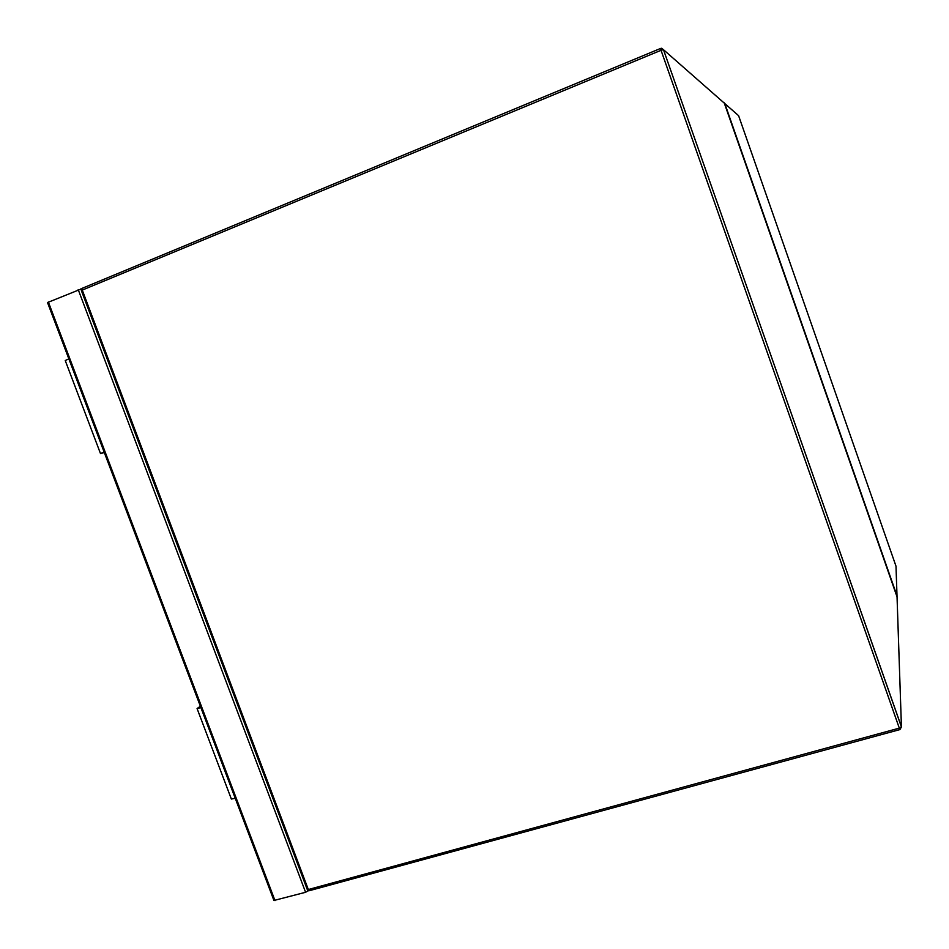 <?xml version="1.0" encoding="UTF-8"?>
<svg xmlns="http://www.w3.org/2000/svg" width="949" height="949" viewBox="0 0 949 949"><rect width="100%" height="100%" fill="white"/><g stroke="black" fill="none" stroke-linecap="round" stroke-linejoin="round"><path stroke-width="1.42" d="M308.342 890.648L305.59 892.285L273.929 900.482L47.521 302.553L81.744 288.769M724.182 102.765L897.042 596.874M100.452 453.456L65.244 360.537L68.838 358.864M104.307 452.519L100.475 453.527L104.129 452.044M104.26 452.388L101.887 453.017L104.153 452.115M200.524 706.614L198.471 708.025L200.82 707.42M200.381 706.258L197.072 708.547L200.891 707.598M197.143 708.725L231.354 799.046L235.233 798.287M309.742 890.518L307.215 889.391L81.412 290.702L82.266 290.086L308.33 889.533L899.308 728.132L661.038 50.297L82.266 290.086L82.599 288.128L660.551 48.458M724.514 103.322L663.481 49.704L901.431 726.851L897.03 596.506L724.526 103.346L723.352 102.29M307.286 889.604L309.327 890.696L899.937 729.567L901.42 726.958L899.308 728.132L899.937 729.567L901.42 726.958L663.481 49.704L660.611 48.435L661.038 50.297L663.41 49.68L661.583 48.257M274.996 900.625L48.34 301.96M308.034 890.981L307.784 890.316M81.306 289.825L80.926 288.816M305.59 892.285L78.198 289.564M897.007 595.77L895.998 566.173L738.595 115.683L724.858 103.619M895.998 566.173L896.034 567.004M737.527 114.746L738.595 115.707M82.195 288.354L81.377 290.572M724.775 103.453L897.054 595.96"/></g></svg>
